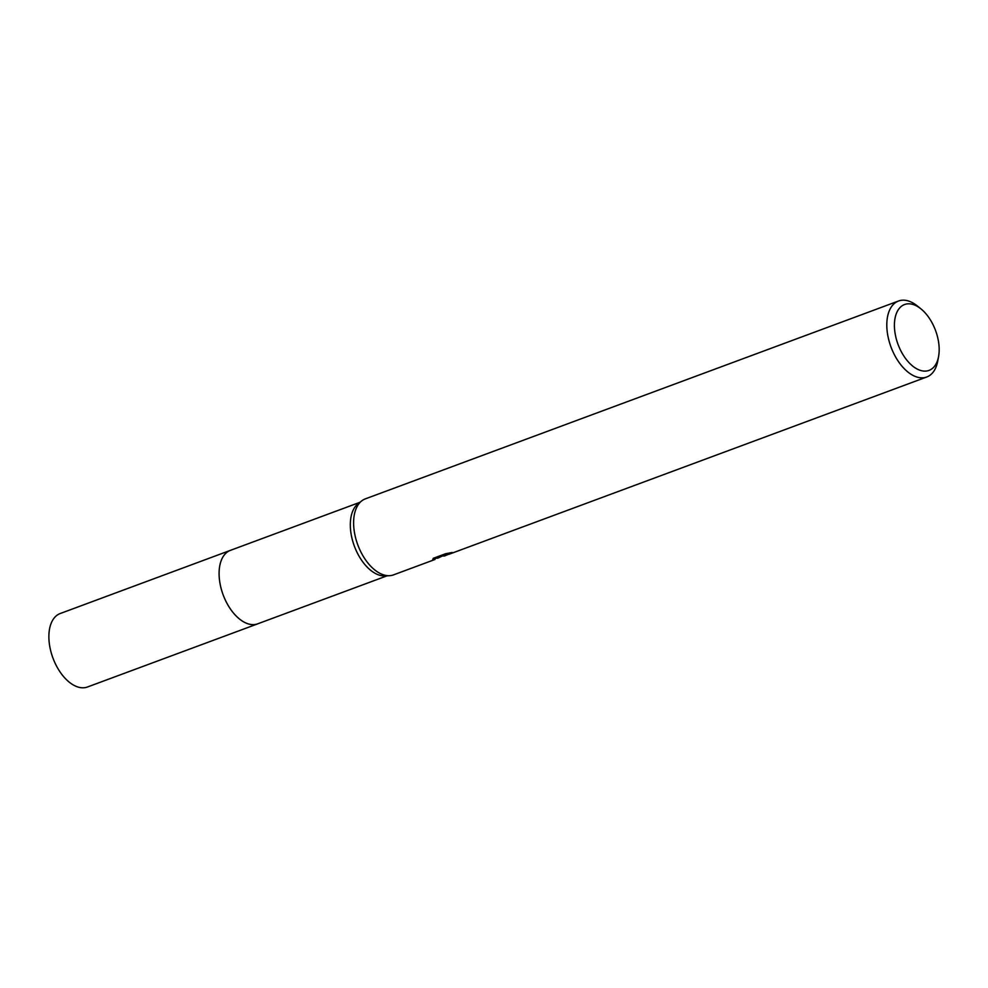 <?xml version="1.0" encoding="UTF-8"?>
<svg xmlns="http://www.w3.org/2000/svg" width="988" height="988" viewBox="0 0 988 988"><rect width="100%" height="100%" fill="white"/><g stroke="black" fill="none" stroke-linecap="round" stroke-linejoin="round"><path stroke-width="1.48" d="M258.078 623.687A39.187 22.304 -110.4 0 1 257.917 623.749A39.187 22.304 -110.4 0 1 257.707 623.823A39.187 22.304 -110.4 0 1 223.226 595.048A39.187 22.304 -110.4 0 1 230.216 550.44A39.187 22.304 -110.4 0 1 230.439 550.365A39.187 22.304 -110.4 0 1 230.661 550.279M257.917 623.749A39.187 22.304 -110.4 0 1 223.288 595.245A39.187 22.304 -110.4 0 1 230.216 550.44A39.187 22.304 -110.4 0 1 230.822 550.217M393.767 574.781A40.533 23.07 -110.4 0 1 393.545 574.868A40.533 23.07 -110.4 0 1 389.581 575.683L385.085 575.93A39.187 22.304 -110.4 0 1 354.371 546.166A39.187 22.304 -110.4 0 1 358.236 503.571L361.806 500.83A40.533 23.07 -110.4 0 1 365.115 498.952A40.533 23.07 -110.4 0 1 365.338 498.866A40.533 23.07 -110.4 0 1 365.572 498.779M389.581 575.683A40.533 23.07 -110.4 0 1 357.804 544.894A40.533 23.07 -110.4 0 1 361.806 500.83M447.49 554.737L444.365 555.997M938.6 356.409L937.785 360.867A40.533 23.07 -110.4 0 1 926.966 376.922A40.533 23.07 -110.4 0 1 926.732 377.008A40.533 23.07 -110.4 0 1 891.077 347.233A40.533 23.07 -110.4 0 1 898.314 301.093A40.533 23.07 -110.4 0 1 898.537 301.007A40.533 23.07 -110.4 0 1 917.444 306.033L920.964 308.886A35.123 19.995 -110.4 0 1 938.6 356.409A35.123 19.995 -110.4 0 1 929.214 370.327A35.123 19.995 -110.4 0 1 898.178 344.763A35.123 19.995 -110.4 0 1 904.39 304.6A35.123 19.995 -110.4 0 1 920.964 308.886M437.561 558.282L442.649 555.898L432.658 559.616M432.658 559.603L433.324 558.282L445.65 553.712L452.208 552.477L447.947 554.033L447.107 554.7L449.145 554.231M446.724 553.688L442.995 554.762L443.464 556.034M442.291 554.96L442.649 555.898M258.238 623.626A39.199 22.316 -110.4 0 1 257.695 623.848L87.487 686.993A39.187 22.304 -110.4 0 1 53.08 658.403A39.187 22.304 -110.4 0 1 60.219 613.523L230.426 550.353A39.199 22.316 -110.4 0 1 230.982 550.155M257.695 623.848A39.199 22.316 -110.4 0 1 223.288 595.245A39.199 22.316 -110.4 0 1 230.426 550.353L359.817 502.349M257.707 623.823L387.086 575.819M444.291 556.034L445.576 555.552M393.545 574.868L434.992 559.48M448.861 554.33L926.732 377.008M442.414 555.281L443.093 555.034M447.107 554.7L446.65 553.515M365.338 498.866L898.537 301.007"/></g></svg>
